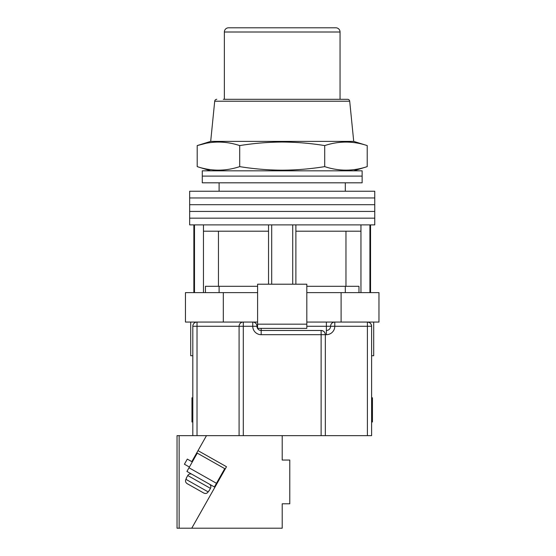 <?xml version="1.0" encoding="UTF-8"?>
<svg xmlns="http://www.w3.org/2000/svg" width="556" height="556" viewBox="0 0 556 556"><rect width="100%" height="100%" fill="white"/><g stroke="black" fill="none" stroke-linecap="round" stroke-linejoin="round"><path stroke-width="0.83" d="M282.205 218.16L374.758 218.16L374.758 224.888L189.659 224.888L189.659 218.16L374.758 218.16L374.758 211.426L282.205 211.426L374.758 211.426L374.758 204.698L282.205 204.698L374.758 204.698L374.758 197.964L282.205 197.964L374.758 197.964L374.758 191.236L189.659 191.236L189.659 197.964L282.205 197.964L189.659 197.964L189.659 204.698L282.205 204.698L189.659 204.698L189.659 211.426L282.205 211.426L189.659 211.426L189.659 218.16L282.205 218.16M271.689 284.206L271.689 224.888M194.489 292.616L194.489 224.888M369.921 292.616L369.921 224.888M292.727 284.206L292.727 224.888M358.981 292.616L358.981 286.305L306.815 286.305M257.595 286.305L205.435 286.305L205.435 292.616M360.955 292.616L360.955 231.199L295.882 231.199L295.882 224.888M360.955 231.199L360.955 224.888M295.882 284.206L295.882 231.199M268.534 284.206L268.534 231.199L203.454 231.199L203.454 224.888M268.534 231.199L268.534 224.888M203.454 292.616L203.454 231.199M218.452 231.199L218.452 286.305M345.964 231.199L345.964 286.305M282.205 176.092L362.137 176.092L362.137 182.82L202.28 182.82L202.28 176.092L362.137 176.092L362.137 170.831L202.28 170.831L202.28 176.092L282.205 176.092M373.702 322.063L373.702 355.722L371.603 355.722M257.595 292.616L185.447 292.616L185.447 322.063L252.758 322.063A4.205 4.205 0 0 1 256.969 326.275A4.205 4.205 0 0 0 261.174 330.479L321.118 330.479C323.655 330.75 325.058 332.147 325.329 334.684L325.329 435.647L239.087 435.647L239.087 326.275A4.205 4.205 0 0 1 243.292 322.063L243.292 435.647M341.099 292.616L341.099 322.063L378.963 322.063L378.963 292.616L306.815 292.616M341.099 322.063L306.815 322.063M257.595 322.063L252.758 322.063A4.205 4.205 0 0 1 256.969 326.275A4.205 4.205 0 0 0 261.174 330.479L261.174 328.374M223.31 292.616L223.31 322.063M306.815 324.169L306.815 284.206L257.595 284.206L257.595 324.169L306.815 324.169L306.815 328.374L257.595 328.374L257.595 324.169M192.814 355.722L190.708 355.722L190.708 322.063M371.603 421.976L372.444 421.976L372.444 397.79L371.603 397.79M192.814 397.79L191.973 397.79L191.973 421.976L192.814 421.976M192.814 435.647L192.814 326.275A4.205 4.205 0 0 1 197.019 322.063L197.019 435.647L179.143 435.647L179.143 528.2L282.205 528.2L282.205 503.799L289.78 503.799L289.78 460.048L282.205 460.048L282.205 435.647M367.398 435.647L367.398 326.275L371.603 326.275C371.332 323.738 369.935 322.334 367.398 322.063A4.205 4.205 0 0 1 371.603 326.275L371.603 435.647L325.329 435.647M216.882 482.566L217.382 482.844L191.757 528.2L226.487 466.727L198.012 450.645L206.484 435.647L197.019 435.647M321.118 435.647L321.118 334.684L325.329 334.684A4.205 4.205 0 0 0 321.118 330.479A4.205 4.205 0 0 1 325.329 334.684L326.379 334.684A8.416 8.416 0 0 0 334.795 326.275L367.398 326.275L367.398 322.063M306.815 326.275L326.379 326.275L326.379 330.479A4.205 4.205 0 0 0 330.584 326.275A4.205 4.205 0 0 1 334.795 322.063L334.795 326.275L330.584 326.275A4.205 4.205 0 0 1 334.795 322.063M223.31 99.316L347.611 99.316A2.106 2.106 0 0 1 349.703 101.213L353.72 141.384L210.689 141.384L197.199 145.589C211.363 140.904 225.534 140.904 239.705 145.589C253.877 143.295 268.048 142.107 282.205 142.037C296.417 142.114 310.582 143.295 324.711 145.589C338.882 140.904 353.046 140.904 367.217 145.589L367.217 166.626C353.046 171.311 338.882 171.311 324.711 166.626C310.582 168.92 296.417 170.101 282.205 170.178C268.048 170.108 253.877 168.927 239.705 166.626C225.534 171.311 211.363 171.311 197.199 166.626L197.199 145.589L205.699 143.379M216.798 99.316A2.106 2.106 0 0 0 214.706 101.213L210.689 141.384M324.711 145.589L324.711 166.626M239.705 145.589L239.705 166.626M347.611 99.316L341.099 99.316M340.05 99.316L340.05 32.005A4.205 4.205 0 0 0 335.845 27.8L228.572 27.8A4.205 4.205 0 0 0 224.36 32.005L224.36 99.316M220.28 477.715L219.78 477.437M192.306 461.918L187.309 459.096L184.418 464.225L189.408 467.047M216.465 483.296L224.742 468.645L197.269 453.126L188.998 467.777L216.465 483.296L214.401 486.959L186.927 471.439L188.998 467.777M192.056 474.337L209.271 484.061A3.155 3.155 0 0 1 210.467 488.363L187.754 475.533A3.155 3.155 0 0 1 192.056 474.337M208.91 491.108L210.467 488.363M186.204 478.278L187.754 475.533M186.42 478.403L185.899 479.314L208.18 491.9L208.695 490.99M208.18 491.9C207.047 493.485 205.588 493.874 203.809 493.061L187.163 483.657C185.551 482.552 185.134 481.107 185.899 479.314M203.809 493.061L187.163 483.657M177.037 435.647L177.037 528.2L177.037 435.647L179.143 435.647M206.484 435.647L239.087 435.647M179.143 528.2L177.037 528.2M198.012 450.645L191.806 461.633M321.118 330.479L321.118 334.684L261.174 334.684A8.416 8.416 0 0 1 252.758 326.275L192.814 326.275M257.595 326.275L252.758 326.275L252.758 322.063M326.379 334.684L326.379 330.479A4.205 4.205 0 0 0 330.584 326.275L326.379 326.275L326.379 322.063M261.174 334.684L261.174 330.479M349.703 101.213L214.706 101.213M340.05 32.005L224.36 32.005M345.311 182.82L345.311 191.236M193.863 292.616L193.863 224.888M370.553 292.616L370.553 224.888M219.106 182.82L219.106 191.236M345.311 292.616L345.311 286.305M219.106 292.616L219.106 286.305M353.72 170.831L367.217 166.626M353.72 141.384L367.217 145.589M210.689 170.831L197.199 166.626"/></g></svg>
